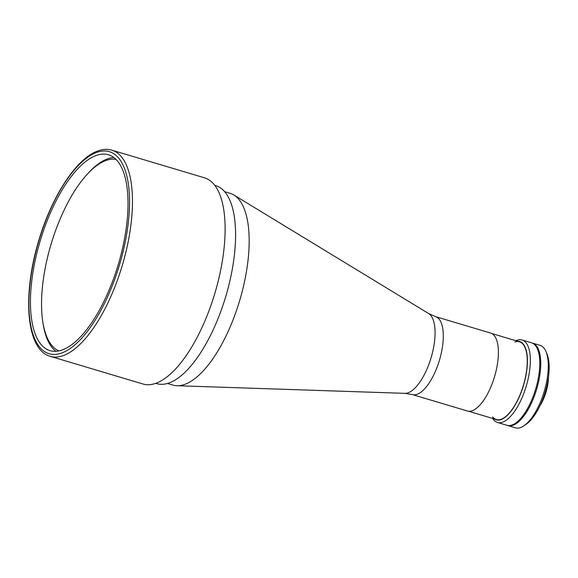 <?xml version="1.0" encoding="UTF-8"?>
<svg xmlns="http://www.w3.org/2000/svg" width="578" height="578" viewBox="0 0 578 578"><rect width="100%" height="100%" fill="white"/><g stroke="black" fill="none" stroke-linecap="round" stroke-linejoin="round"><path stroke-width="0.87" d="M116.012 159.391A100.059 39.918 -73.4 0 0 44.795 270.36A100.059 39.918 -73.4 0 0 58.84 350.911M111.894 150.172L204.54 177.829A107.587 42.924 106.6 0 1 218.672 279.167A107.587 42.924 106.6 0 1 155.114 383.546A107.587 42.924 106.6 0 1 142.99 384.016L50.344 356.366A107.587 42.924 106.6 0 0 62.467 355.889A107.587 42.924 106.6 0 0 126.026 251.517A107.587 42.924 106.6 0 0 111.894 150.172C107.739 148.965 103.346 149.124 98.722 150.656C77.069 157.274 51.926 195.826 38.755 240.614C22.166 295.091 26.075 349.914 50.344 356.366M214.821 185.386L215.832 185.69A103.289 41.204 106.6 0 1 229.394 282.974A103.289 41.204 106.6 0 1 168.386 383.178A103.289 41.204 106.6 0 1 156.746 383.633L155.735 383.33M224.698 191.708L230.03 193.298A100.059 39.918 106.6 0 1 233.859 195.01A100.059 39.918 106.6 0 1 241.907 292.584A100.059 39.918 106.6 0 1 184.071 384.616A100.059 39.918 106.6 0 1 176.933 385.721A100.059 39.918 106.6 0 1 172.793 385.056L167.461 383.46M490.628 333.065A40.67 16.227 106.6 0 1 495.967 371.372A40.67 16.227 106.6 0 1 471.944 410.821A40.67 16.227 106.6 0 1 467.364 411.001L412.266 394.557A40.67 16.227 106.6 0 0 416.846 394.377A40.67 16.227 106.6 0 0 440.87 354.928A40.67 16.227 106.6 0 0 435.53 316.621L490.628 333.065M55.972 351.301A102.212 40.778 106.6 0 1 42.823 321.953M86.736 174.823A102.212 40.778 106.6 0 1 108.288 158.596A102.212 40.778 106.6 0 1 113.823 157.498M61.514 350.196A102.212 40.778 106.6 0 1 49.997 350.644A102.212 40.778 106.6 0 1 36.566 254.371A102.212 40.778 106.6 0 1 96.945 155.215A102.212 40.778 106.6 0 1 108.462 154.767A102.212 40.778 106.6 0 1 121.893 251.04A102.212 40.778 106.6 0 1 61.514 350.196M545.993 351.597L546.976 353.909A40.886 16.307 106.6 0 1 545.278 391.819A40.886 16.307 106.6 0 1 525.915 424.454L523.827 425.856A43.039 17.167 -73.4 0 0 544.209 391.501A43.039 17.167 -73.4 0 0 545.993 351.597A43.039 17.167 -73.4 0 0 540.062 345.348L532.504 343.094A43.039 17.167 -73.4 0 0 532.027 342.971M507.419 425.408A43.039 17.167 -73.4 0 0 507.881 425.567L515.446 427.828A43.039 17.167 -73.4 0 0 520.294 427.641A43.039 17.167 -73.4 0 0 523.827 425.856M507.881 425.567A43.039 17.167 -73.4 0 0 512.729 425.379A43.039 17.167 -73.4 0 0 538.154 383.633A43.039 17.167 -73.4 0 0 532.504 343.094M539.852 405.951A25.605 10.216 -73.4 0 0 548.486 377.029M497.485 422.467L506.935 425.285A43.039 17.167 -73.4 0 0 511.79 425.097A43.039 17.167 -73.4 0 0 537.208 383.351A43.039 17.167 -73.4 0 0 531.558 342.812L522.1 339.987A43.039 17.167 106.6 0 1 527.757 380.526A43.039 17.167 106.6 0 1 502.333 422.272A43.039 17.167 106.6 0 1 497.485 422.467A43.039 17.167 106.6 0 1 492.694 418.45M515.894 340.717A43.039 17.167 106.6 0 1 517.252 340.182A43.039 17.167 106.6 0 1 522.1 339.987M494.342 418.942A40.886 16.307 -73.4 0 0 500.815 419.657A40.886 16.307 -73.4 0 0 525.532 377.521A40.886 16.307 -73.4 0 0 517.541 341.208M492.579 416.875A40.561 16.184 -73.4 0 0 500.873 419.353A40.561 16.184 -73.4 0 0 525.944 374.725A40.561 16.184 -73.4 0 0 514.933 341.974M97.509 152.137A105.434 42.064 106.6 0 1 126.134 237.269A105.434 42.064 106.6 0 1 60.95 353.274A105.434 42.064 106.6 0 1 32.325 268.141A105.434 42.064 106.6 0 1 97.509 152.137M412.266 394.557L404.86 393.343A41.854 16.697 -73.4 0 0 407.844 392.881A41.854 16.697 -73.4 0 0 432.033 354.386A41.854 16.697 -73.4 0 0 428.666 313.572L233.859 195.01M428.666 313.572L435.53 316.621M404.86 393.343L176.933 385.721M491.726 333.506L519.506 341.793M468.52 411.24L496.3 419.527"/></g></svg>

